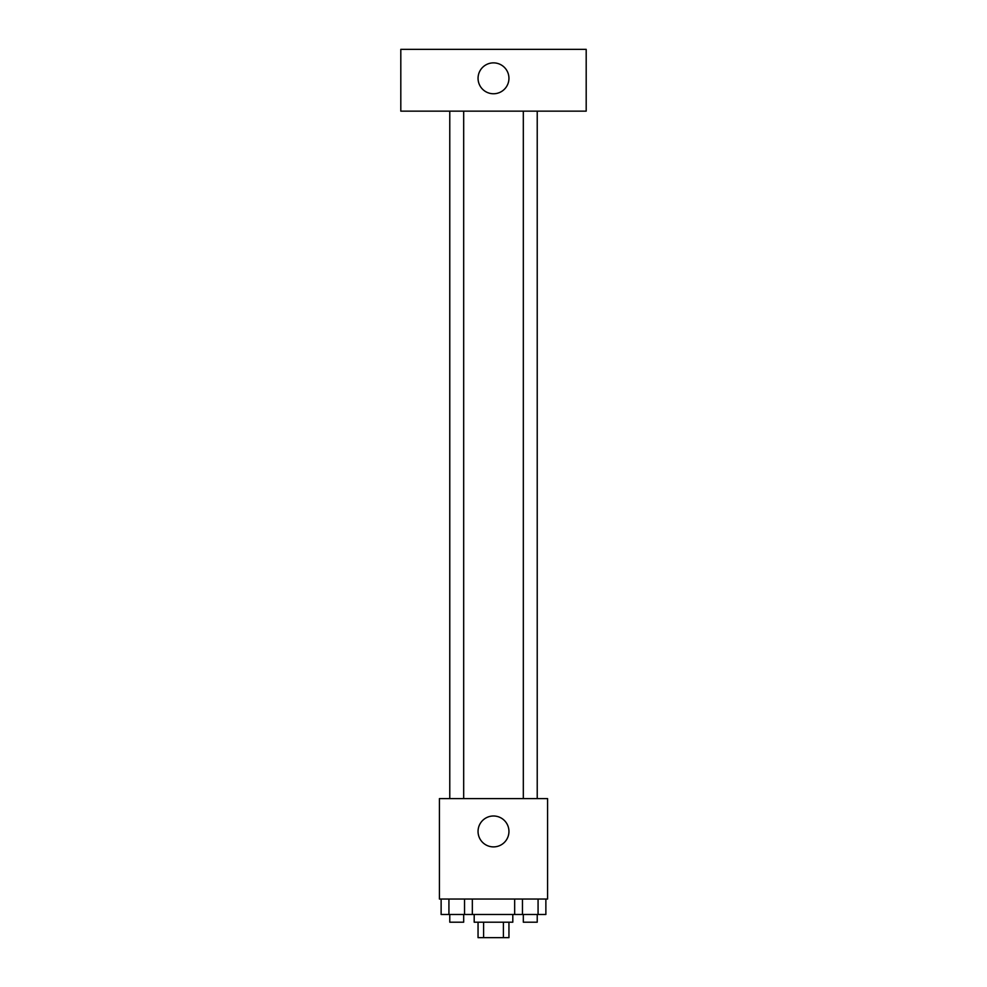 <?xml version="1.0" encoding="UTF-8"?>
<svg xmlns="http://www.w3.org/2000/svg" width="987" height="987" viewBox="0 0 987 987"><rect width="100%" height="100%" fill="white"/><g stroke="black" fill="none" stroke-linecap="round" stroke-linejoin="round"><path stroke-width="1.48" d="M503.407 922.203L503.407 937.65L478.053 937.65L478.053 922.203M503.407 937.65L508.947 937.65L508.947 922.203M512.808 914.48L512.808 922.203L474.192 922.203L474.192 914.48M483.593 922.203L483.593 937.65M472.341 899.034L472.341 914.48L545.873 914.48L545.873 899.034M547.575 899.034L439.425 899.034L439.425 798.606L547.575 798.606L547.575 899.034M508.947 831.436A15.447 15.447 0 0 1 485.777 844.823A15.447 15.447 0 0 1 485.777 818.063A15.447 15.447 0 0 1 508.947 831.436M523.32 798.606L523.32 111.149M463.68 111.149L463.68 798.606M586.192 111.149L400.808 111.149L400.808 49.35L586.192 49.35L586.192 111.149M493.5 62.872A15.447 15.447 0 0 1 506.874 86.042A15.447 15.447 0 0 1 480.126 86.042A15.447 15.447 0 0 1 493.5 62.872M514.659 899.034L514.659 914.48M538.075 899.034L538.075 914.48M522.468 899.034L522.468 914.48M537.224 914.48L537.224 922.203L523.32 922.203L523.32 914.48M472.341 914.48L441.127 914.48L441.127 899.034M464.532 899.034L464.532 914.48M448.925 899.034L448.925 914.48M463.68 914.48L463.68 922.203L449.776 922.203L449.776 914.48M537.224 798.606L537.224 111.149M449.776 111.149L449.776 798.606"/></g></svg>
